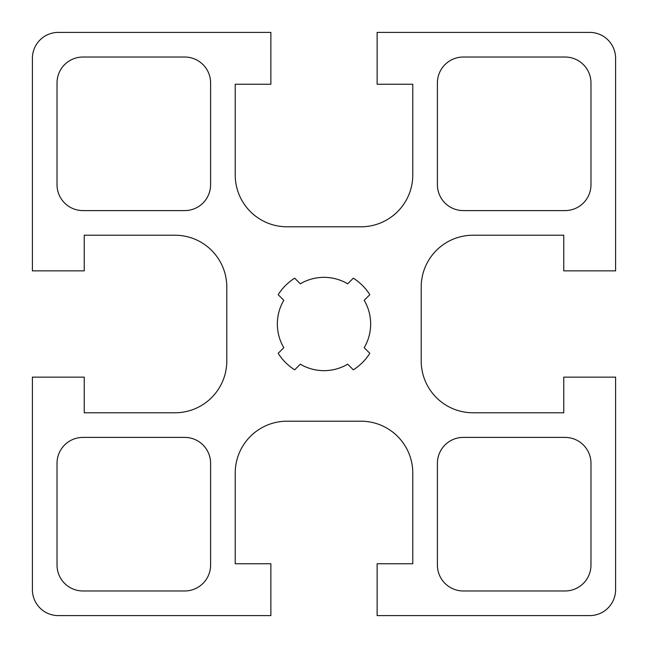 <?xml version="1.0" encoding="UTF-8"?>
<svg xmlns="http://www.w3.org/2000/svg" width="648" height="648" viewBox="0 0 648 648"><rect width="100%" height="100%" fill="white"/><g stroke="black" fill="none" stroke-linecap="round" stroke-linejoin="round"><path stroke-width="0.49" stroke-dasharray="3.24 2.43" d="M364.192 300.308L369.846 294.654A54.432 54.432 0 0 0 353.346 278.154L347.692 283.808A46.656 46.656 0 0 0 300.308 283.808L294.654 278.154A54.432 54.432 0 0 0 278.154 294.654L283.808 300.308A46.656 46.656 0 0 0 283.808 347.692L278.154 353.346A54.432 54.432 0 0 0 294.654 369.846L300.308 364.192A46.656 46.656 0 0 0 347.692 364.192L353.346 369.846A54.432 54.432 0 0 0 369.846 353.346L364.192 347.692A46.656 46.656 0 0 0 364.192 300.308M84.24 377.136L84.24 412.776L174.96 412.776A51.84 51.84 0 0 0 226.8 360.936L226.8 287.064A51.84 51.84 0 0 0 174.96 235.224L84.24 235.224L84.24 270.864L32.4 270.864L32.4 58.32A25.92 25.92 0 0 1 58.32 32.4L270.864 32.4L270.864 84.24L235.224 84.24L235.224 174.96A51.84 51.84 0 0 0 287.064 226.8L360.936 226.8A51.84 51.84 0 0 0 412.776 174.96L412.776 84.24L377.136 84.24L377.136 32.4L589.68 32.4A25.92 25.92 0 0 1 615.6 58.32L615.6 270.864L563.76 270.864L563.76 235.224L473.04 235.224A51.84 51.84 0 0 0 421.2 287.064L421.2 360.936A51.84 51.84 0 0 0 473.04 412.776L563.76 412.776L563.76 377.136L615.6 377.136L615.6 589.68A25.92 25.92 0 0 1 589.68 615.6L377.136 615.6L377.136 563.76L412.776 563.76L412.776 473.04A51.84 51.84 0 0 0 360.936 421.2L287.064 421.2A51.84 51.84 0 0 0 235.224 473.04L235.224 563.76L270.864 563.76L270.864 615.6L58.32 615.6A25.92 25.92 0 0 1 32.4 589.68L32.4 377.136L84.24 377.136M184.68 590.976A25.92 25.92 0 0 0 210.6 565.056L210.6 463.32A25.92 25.92 0 0 0 184.68 437.4L82.944 437.4A25.92 25.92 0 0 0 57.024 463.32L57.024 565.056A25.92 25.92 0 0 0 82.944 590.976L184.68 590.976M590.976 565.056L590.976 463.32A25.92 25.92 0 0 0 565.056 437.4L463.32 437.4A25.92 25.92 0 0 0 437.4 463.32L437.4 565.056A25.92 25.92 0 0 0 463.32 590.976L565.056 590.976A25.92 25.92 0 0 0 590.976 565.056M590.976 184.68L590.976 82.944A25.92 25.92 0 0 0 565.056 57.024L463.32 57.024A25.92 25.92 0 0 0 437.4 82.944L437.4 184.68A25.92 25.92 0 0 0 463.32 210.6L565.056 210.6A25.92 25.92 0 0 0 590.976 184.68M210.6 82.944A25.92 25.92 0 0 0 184.68 57.024L82.944 57.024A25.92 25.92 0 0 0 57.024 82.944L57.024 184.68A25.92 25.92 0 0 0 82.944 210.6L184.68 210.6A25.92 25.92 0 0 0 210.6 184.68L210.6 82.944"/><path stroke-width="0.97" d="M369.846 294.654L364.192 300.308A46.656 46.656 0 0 1 364.192 347.692L369.846 353.346A54.432 54.432 0 0 1 353.346 369.846L347.692 364.192A46.656 46.656 0 0 1 300.308 364.192L294.654 369.846A54.432 54.432 0 0 1 278.154 353.346L283.808 347.692A46.656 46.656 0 0 1 283.808 300.308L278.154 294.654A54.432 54.432 0 0 1 294.654 278.154L300.308 283.808A46.656 46.656 0 0 1 347.692 283.808L353.346 278.154A54.432 54.432 0 0 1 369.846 294.654M84.24 412.776L84.24 377.136L32.4 377.136L32.4 589.68A25.92 25.92 0 0 0 58.32 615.6L270.864 615.6L270.864 563.76L235.224 563.76L235.224 473.04A51.84 51.84 0 0 1 287.064 421.2L360.936 421.2A51.84 51.84 0 0 1 412.776 473.04L412.776 563.76L377.136 563.76L377.136 615.6L589.68 615.6A25.92 25.92 0 0 0 615.6 589.68L615.6 377.136L563.76 377.136L563.76 412.776L473.04 412.776A51.84 51.84 0 0 1 421.2 360.936L421.2 287.064A51.84 51.84 0 0 1 473.04 235.224L563.76 235.224L563.76 270.864L615.6 270.864L615.6 58.32A25.92 25.92 0 0 0 589.68 32.4L377.136 32.4L377.136 84.24L412.776 84.24L412.776 174.96A51.84 51.84 0 0 1 360.936 226.8L287.064 226.8A51.84 51.84 0 0 1 235.224 174.96L235.224 84.24L270.864 84.24L270.864 32.4L58.32 32.4A25.92 25.92 0 0 0 32.4 58.32L32.4 270.864L84.24 270.864L84.24 235.224L174.96 235.224A51.84 51.84 0 0 1 226.8 287.064L226.8 360.936A51.84 51.84 0 0 1 174.96 412.776L84.24 412.776M184.68 590.976A25.92 25.92 0 0 0 210.6 565.056L210.6 463.32A25.92 25.92 0 0 0 184.68 437.4L82.944 437.4A25.92 25.92 0 0 0 57.024 463.32L57.024 565.056A25.92 25.92 0 0 0 82.944 590.976L184.68 590.976M590.976 565.056L590.976 463.32A25.92 25.92 0 0 0 565.056 437.4L463.32 437.4A25.92 25.92 0 0 0 437.4 463.32L437.4 565.056A25.92 25.92 0 0 0 463.32 590.976L565.056 590.976A25.92 25.92 0 0 0 590.976 565.056M590.976 184.68L590.976 82.944A25.92 25.92 0 0 0 565.056 57.024L463.32 57.024A25.92 25.92 0 0 0 437.4 82.944L437.4 184.68A25.92 25.92 0 0 0 463.32 210.6L565.056 210.6A25.92 25.92 0 0 0 590.976 184.68M210.6 82.944A25.92 25.92 0 0 0 184.68 57.024L82.944 57.024A25.92 25.92 0 0 0 57.024 82.944L57.024 184.68A25.92 25.92 0 0 0 82.944 210.6L184.68 210.6A25.92 25.92 0 0 0 210.6 184.68L210.6 82.944"/></g></svg>
